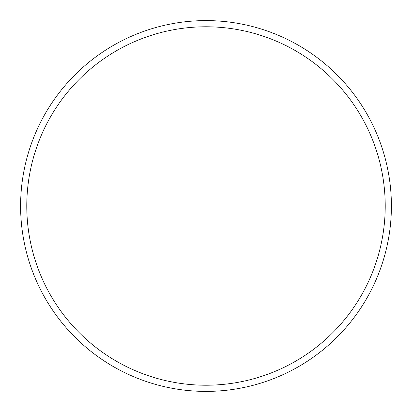 <?xml version="1.0" encoding="UTF-8"?>
<svg xmlns="http://www.w3.org/2000/svg" width="412" height="412" viewBox="0 0 412 412"><rect width="100%" height="100%" fill="white"/><g stroke="black" fill="none" stroke-linecap="round" stroke-linejoin="round"><path stroke-width="0.62" d="M385.22 206A179.22 179.22 0 0 0 206 26.78A179.22 179.22 0 0 0 26.78 206A179.22 179.22 0 0 0 206 385.22A179.22 179.22 0 0 0 385.22 206M20.6 206A185.4 185.4 0 0 1 206 20.6A185.4 185.4 0 0 1 391.4 206A185.4 185.4 0 0 1 206 391.4A185.4 185.4 0 0 1 20.6 206"/></g></svg>
